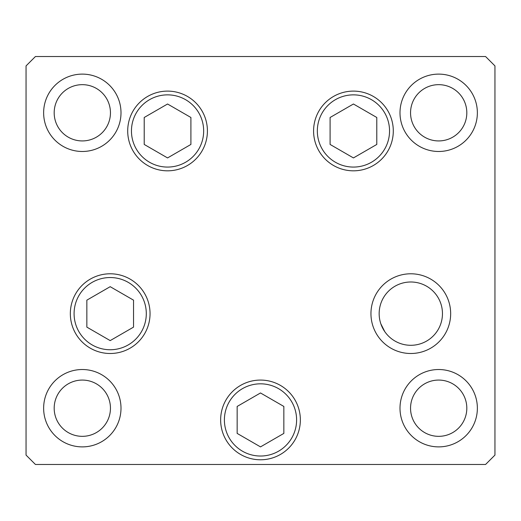 <?xml version="1.0" encoding="UTF-8"?>
<svg xmlns="http://www.w3.org/2000/svg" width="521" height="521" viewBox="0 0 521 521"><rect width="100%" height="100%" fill="white"/><g stroke="black" fill="none" stroke-linecap="round" stroke-linejoin="round"><path stroke-width="0.78" d="M381.984 326.713L380.831 323.801L384.758 331.616C390.372 338.337 390.372 338.337 384.758 331.616M353.44 104.005L330.093 117.486L330.093 144.447L353.44 157.928L376.787 144.447L376.787 117.486L353.44 104.005M167.56 157.928L190.907 144.447L190.907 117.486L167.56 104.005L144.213 117.486L144.213 144.447L167.56 157.928M110.191 286.68L86.844 300.161L86.844 327.123L110.191 340.604L133.539 327.123L133.539 300.161L110.191 286.68M240.572 454.442A39.857 39.857 0 0 1 225.984 399.998A39.857 39.857 0 0 1 280.428 385.41M237.153 406.445L237.153 433.407L260.5 446.888L283.847 433.407L283.847 406.445L260.5 392.964L237.153 406.445M379.158 313.642A31.651 31.651 0 0 0 410.808 345.293A31.651 31.651 0 0 0 442.459 313.642A31.651 31.651 0 0 0 410.808 281.991A31.651 31.651 0 0 0 379.158 313.642M207.417 130.966A39.857 39.857 0 0 1 167.56 170.823A39.857 39.857 0 0 1 127.704 130.966A39.857 39.857 0 0 1 167.56 91.11A39.857 39.857 0 0 1 207.417 130.966M393.296 130.966A39.857 39.857 0 0 1 353.44 170.823A39.857 39.857 0 0 1 313.583 130.966A39.857 39.857 0 0 1 353.44 91.11A39.857 39.857 0 0 1 393.296 130.966M450.665 313.642A39.857 39.857 0 0 1 410.808 353.498A39.857 39.857 0 0 1 370.952 313.642A39.857 39.857 0 0 1 410.808 273.785A39.857 39.857 0 0 1 450.665 313.642M300.356 419.926A39.857 39.857 0 0 1 260.5 459.782A39.857 39.857 0 0 1 220.644 419.926A39.857 39.857 0 0 1 260.5 380.07A39.857 39.857 0 0 1 300.356 419.926M150.048 313.642A39.857 39.857 0 0 1 110.191 353.498A39.857 39.857 0 0 1 70.335 313.642A39.857 39.857 0 0 1 110.191 273.785A39.857 39.857 0 0 1 150.048 313.642M43.634 112.796A38.684 38.684 0 0 0 82.318 151.481A38.684 38.684 0 0 0 121.002 112.796A38.684 38.684 0 0 0 82.318 74.112A38.684 38.684 0 0 0 43.634 112.796M399.998 408.203A38.684 38.684 0 0 0 438.682 446.888A38.684 38.684 0 0 0 477.366 408.203A38.684 38.684 0 0 0 438.682 369.519A38.684 38.684 0 0 0 399.998 408.203M43.634 408.203A38.684 38.684 0 0 0 82.318 446.888A38.684 38.684 0 0 0 121.002 408.203A38.684 38.684 0 0 0 82.318 369.519A38.684 38.684 0 0 0 43.634 408.203M399.998 112.796A38.684 38.684 0 0 0 438.682 151.481A38.684 38.684 0 0 0 477.366 112.796A38.684 38.684 0 0 0 438.682 74.112A38.684 38.684 0 0 0 399.998 112.796M466.816 112.796A28.134 28.134 0 0 1 438.682 140.93A28.134 28.134 0 0 1 410.548 112.796A28.134 28.134 0 0 1 438.682 84.662A28.134 28.134 0 0 1 466.816 112.796M54.184 408.203A28.134 28.134 0 0 0 82.318 436.337A28.134 28.134 0 0 0 110.452 408.203A28.134 28.134 0 0 0 82.318 380.07A28.134 28.134 0 0 0 54.184 408.203M410.548 408.203A28.134 28.134 0 0 0 438.682 436.337A28.134 28.134 0 0 0 466.816 408.203A28.134 28.134 0 0 0 438.682 380.07A28.134 28.134 0 0 0 410.548 408.203M110.452 112.796A28.134 28.134 0 0 1 82.318 140.93A28.134 28.134 0 0 1 54.184 112.796A28.134 28.134 0 0 1 82.318 84.662A28.134 28.134 0 0 1 110.452 112.796M26.05 455.093L35.428 464.472L485.572 464.472L494.95 455.093L494.95 65.907L485.572 56.529L35.428 56.529L26.05 65.907L26.05 455.093M389.545 130.966A36.105 36.105 0 0 0 353.44 94.861A36.105 36.105 0 0 0 317.335 130.966A36.105 36.105 0 0 0 353.44 167.072A36.105 36.105 0 0 0 389.545 130.966M131.455 130.966A36.105 36.105 0 0 0 167.56 167.072A36.105 36.105 0 0 0 203.665 130.966A36.105 36.105 0 0 0 167.56 94.861A36.105 36.105 0 0 0 131.455 130.966M146.297 313.642A36.105 36.105 0 0 0 110.191 277.537A36.105 36.105 0 0 0 74.086 313.642A36.105 36.105 0 0 0 110.191 349.747A36.105 36.105 0 0 0 146.297 313.642M278.553 388.659A36.105 36.105 0 0 0 229.233 401.873A36.105 36.105 0 0 0 242.447 451.193A36.105 36.105 0 0 0 291.767 437.979A36.105 36.105 0 0 0 278.553 388.659"/></g></svg>
